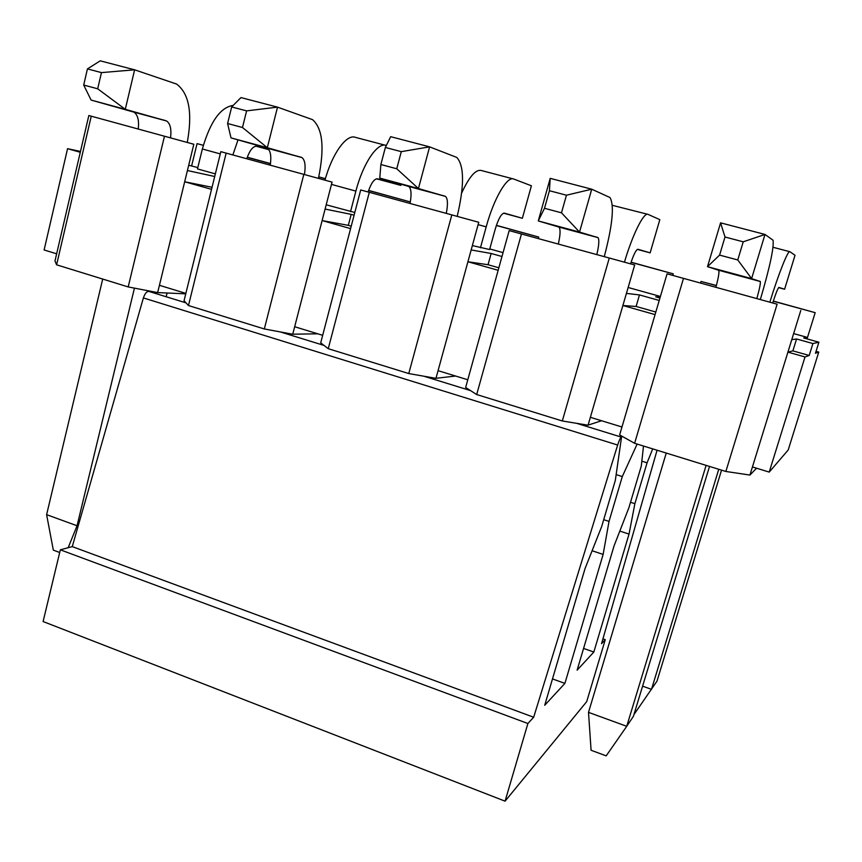 <?xml version="1.0" encoding="UTF-8"?>
<svg xmlns="http://www.w3.org/2000/svg" width="862" height="862" viewBox="0 0 862 862"><rect width="100%" height="100%" fill="white"/><g stroke="black" fill="none" stroke-linecap="round" stroke-linejoin="round"><path stroke-width="1.29" d="M188.713 165.224L197.797 167.594M193.821 144.256L88.84 115.519L193.821 144.256L187.42 170.536L214.703 176.494M332.064 182.108L220.834 151.658L332.064 182.108L325.093 209.067L351.19 214.369L348.323 225.348L322.119 220.575L294.675 326.73L322.679 335.307L320.707 342.839L328.25 348.701L408.771 373.558L435.957 378.343L438.068 370.66L467.786 379.765L465.642 387.491L476.686 394.537L562.315 420.979L588.067 425.203L590.362 417.316L621.965 426.992L619.627 434.922L634.615 443.294L725.858 471.471L749.929 475.059L756.556 468.228M354.099 215.188L351.19 214.369M478.755 222.277L360.693 189.952L478.755 222.277L471.158 249.948L491.146 253.482L488.032 264.731L467.926 261.757L438.068 370.66M501.986 256.51L491.146 253.482M634.691 264.979L509.173 230.607L634.691 264.979L626.426 293.392L639.475 294.923L636.102 306.463L622.892 305.514L590.362 417.316M659.236 300.45L639.475 294.923M796.563 338.981L812.909 343.55L809.202 355.467L792.878 350.877L796.563 338.981L791.769 339.66L749.929 475.059M809.202 355.467L805.011 356.954L769.206 472.096L788.191 449.996L818.749 352.105L815.452 353.269L818.9 342.214L812.909 343.55M818.9 342.214L803.718 337.979L807.489 337.441L793.643 333.583M660.141 297.358L655.691 296.83L659.947 298.015M660.4 296.463L628.139 287.477M503.063 252.631L489.767 248.935M326.192 204.8L354.81 212.483M233.182 105.423C220.456 107.244 210.188 121.757 202.355 148.986L197.473 168.909L215.349 173.887M472.365 245.573L489.605 249.527L495.262 229.033C498.408 218.7 501.436 213.399 504.345 213.129L522.361 218.28L531.412 185.793L513.763 179.037C507.244 175.697 493.807 198.551 486.2 226.857L480.425 247.814M816.055 351.351L818.749 352.105M805.011 356.954L787.911 352.127L792.878 350.877M769.206 472.096L752.429 466.956M91.21 116.359L56.601 264.817L54.974 260.981L56.644 253.805L44.113 249.969L67.559 148.684L80.285 152.283L56.644 253.805M185.75 293.823L157.649 292.595L128.19 286.927L56.601 264.817M80.478 151.443L67.559 148.684M187.42 170.536L159.427 285.3L185.858 293.392L184.048 300.741L188.466 305.536L264.322 328.961L292.735 334.23L294.675 326.73M317.809 333.82L292.735 334.197M455.599 376.026L435.967 378.299M601.568 420.742L588.089 425.128M777.115 304.2L667.069 273.836L777.115 304.2L725.858 471.471M203.324 145.301L197.064 143.631L191.633 165.881M270.463 163.705L247.243 157.347M203.313 145.333L197.064 143.631M247.286 157.218L270.485 163.565M325.427 178.66L318.778 176.882M368.634 190.405L410.323 201.934L368.591 190.534M325.405 178.725L318.768 176.915M496.393 225.338L538.761 237.072L496.35 225.478M631.092 262.177L673.254 273.857L631.049 262.317M716.376 285.527L701.032 281.454L700.569 283.005M773.311 301.064L815.183 312.669L773.268 301.204M716.344 285.634L701.032 281.454M626.426 293.392L622.892 305.514L655.066 314.608L621.965 426.992M667.069 273.836L655.066 314.608M636.102 306.463L655.82 312.022M471.158 249.948L467.926 261.757L498.161 270.291L467.786 379.765M509.173 230.607L498.161 270.291M488.032 264.731L498.861 267.78M325.093 209.067L322.119 220.575L350.586 228.613L322.679 335.307M360.693 189.952L350.586 228.613M348.323 225.348L351.222 226.167M212.041 187.28L184.683 181.763L211.535 189.349L185.858 293.392M220.834 151.658L211.535 189.349M226.113 153.307L188.466 305.536M303.769 174.577L264.322 328.961M369.248 192.506L328.25 348.701M451.763 215.101L408.771 373.558M521.402 234.173L476.686 394.537M609.229 258.223L562.315 420.979M164.426 136.411L128.19 286.927M683.437 278.545L634.615 443.294M815.183 312.669L807.037 338.906M673.254 273.857L672.802 275.409M800.787 310.449L791.769 339.66M88.84 115.519L80.285 152.283M538.761 237.072L538.341 238.591M159.427 285.3L157.638 292.617M642.589 686.163L651.5 689.331L718.757 469.284M769.895 301.991C778.742 273.254 788.202 249.657 789.883 251.715L795.023 255.281L784.603 289.244L778.957 287.423C777.966 287.973 775.897 293.091 772.761 302.777M778.623 287.628L784.603 289.244M721.548 470.146L656.984 681.131L633.904 714.652M60.34 549.827L43.1 621.545L505.078 801.164L527.889 723.509L60.34 549.827L72.268 546.616L143.383 297.929C145.075 293.069 147.057 290.947 149.341 291.561L185.998 302.864M657.07 450.233L601.547 643.677L605.264 639.658L602.937 638.839M605.264 639.658L586.72 701.603L505.078 801.164M527.889 723.509L533.675 717.238L617.655 445.029C619.433 439.642 620.715 437.023 621.534 437.163L615.317 480.425L601.73 526.402L585.029 568.618L544.719 705.267L564.901 683.394L603.131 554.417L609.025 521.402L622.299 476.557L637.137 444.07M643.494 446.042L641.306 466.019L628.872 507.804L614.078 545.829L577.12 670.162L593.832 652.038L629.034 534.095L634.885 503.677L647.071 462.819L652.717 448.886M533.675 717.238L72.268 546.616M564.901 683.394L552.488 678.922M603.131 554.417L592.097 550.743M609.025 521.402L603.712 519.678M622.299 476.557L616.201 474.628M593.832 652.038L583.574 648.429M629.034 534.095L619.81 531.089M634.885 503.677L630.51 502.277M647.071 462.819L641.834 461.192M624.444 262.167C632.697 234.141 643.957 211.75 648.095 214.401L659.829 219.648L650.131 252.857L637.955 249.28C636.124 249.571 633.656 254.43 630.564 263.847M612.354 205.328L647.621 214.272M637.352 249.398L650.131 252.857M706.118 465.372L626.728 726.3L606.18 755.866L591.084 750.252L588.509 712.357L626.728 726.3L633.387 716.376L709.523 466.428M760.392 299.394C769.863 267.08 774.087 247.362 773.063 240.239L764.993 234.442L751.61 278.598L760.284 281.508C760.65 283.35 759.519 288.996 756.868 298.424M737.764 259.958L751.61 278.598L707.497 266.67L720.578 222.838L764.993 234.442L743.227 241.813L724.996 237.007L719.587 255.098L737.764 259.958L743.227 241.813M719.587 255.098L707.497 266.67L718.746 270.28C719.382 272.187 718.434 277.823 715.913 287.218M666.24 453.067L588.509 712.357M724.996 237.007L720.578 222.838M604.273 256.639C612.559 225.047 614.466 205.35 610.005 197.538L591.741 189.198L579.533 232.083L598.023 237.632C599.392 239.701 598.993 245.358 596.816 254.602M561.485 212.817L579.533 232.083L538.276 220.931L550.204 178.348L591.741 189.198L566.453 195.211L549.428 190.717L544.504 208.281L561.485 212.817L566.453 195.211M544.504 208.281L538.276 220.931L559.018 227.094C560.623 229.206 560.386 234.863 558.317 244.065M549.428 190.717L550.204 178.348M461.633 193.045C469.262 176.688 475.813 169.167 481.276 170.493L513.052 178.854M503.505 213.173L522.361 218.28M457.205 216.373C464.435 185.47 464.295 165.827 456.785 157.423L429.599 146.852L418.447 188.552L445.535 196.407C447.787 198.659 448.035 204.316 446.279 213.388M385.357 147.456L390.669 136.681L429.599 146.852L401.283 151.658L385.357 147.456L380.875 164.523L396.757 168.769L401.283 151.658M396.757 168.769L418.447 188.552L379.776 178.1L408.836 186.483C411.293 188.778 411.691 194.435 410.032 203.454M380.875 164.523L379.776 178.1M350.543 211.599L355.898 191.105C362.902 163.446 377.75 141.659 386.305 145.495L386.327 145.495M324.996 180.18C332.096 153.63 346.686 133.599 355.456 137.37L385.389 145.258M376.489 178.811L400.83 185.395L377.545 178.822C374.28 178.693 371.145 183.078 368.117 191.989M401.315 184.231L400.83 185.395L401.153 184.188M318.434 178.38C324.705 148.145 322.744 128.567 312.55 119.656L277.521 107.136L267.328 147.704L301.959 157.584C304.997 159.998 305.816 165.644 304.426 174.544M231.673 106.942L240.972 97.589L277.521 107.136L246.607 110.875L231.673 106.942L227.59 123.525L242.481 127.511L246.607 110.875M242.481 127.511L267.328 147.704L231.005 137.888L267.371 148.232C270.582 150.678 271.541 156.334 270.237 165.181M227.59 123.525L231.005 137.888M166.172 296.743L167.088 293.005M232.859 154.945L238.031 139.87M268.879 149.686L255.831 146.141M268.739 149.492L257.059 146.217C253.191 145.915 249.764 150.096 246.78 158.759M59.693 552.499L53.325 550.128L46.613 514.657L77.052 525.766L78.323 525.454M150.936 292.046L151.098 291.345M187.269 142.467C192.668 112.868 189.09 93.387 176.527 84.034L134.623 69.811L125.281 109.312L166.549 120.971C170.267 123.525 171.603 129.16 170.547 137.888M87.439 68.906L100.229 60.836L134.623 69.811L101.457 72.613L87.439 68.906L83.7 85.047L97.686 88.786L101.457 72.613M97.686 88.786L125.281 109.312L91.092 100.067L133.879 112.135C137.769 114.721 139.224 120.357 138.243 129.041M102.707 279.051L46.613 514.657M134.44 288.134L77.052 525.766L68.163 547.715M83.7 85.047L91.092 100.067M773.042 247.286L789.657 251.661M617.655 445.029L143.383 297.929M760.133 281.346L718.542 270.108M597.657 237.416L558.608 226.868M478.108 224.637L486.2 226.857M444.986 196.148L408.254 186.214M331.471 184.403L355.898 191.105M301.258 157.283L266.627 147.919M202.355 148.986L220.273 153.91M165.698 120.626L133.007 111.791M621.297 437.088L576.667 423.328M470.512 390.594L423.91 376.231M324.037 345.425L280.15 331.892M760.284 281.508L718.746 270.28M598.023 237.632L559.018 227.094M445.535 196.407L408.836 186.483M301.959 157.584L267.371 148.232M166.549 120.971L133.879 112.135"/></g></svg>
